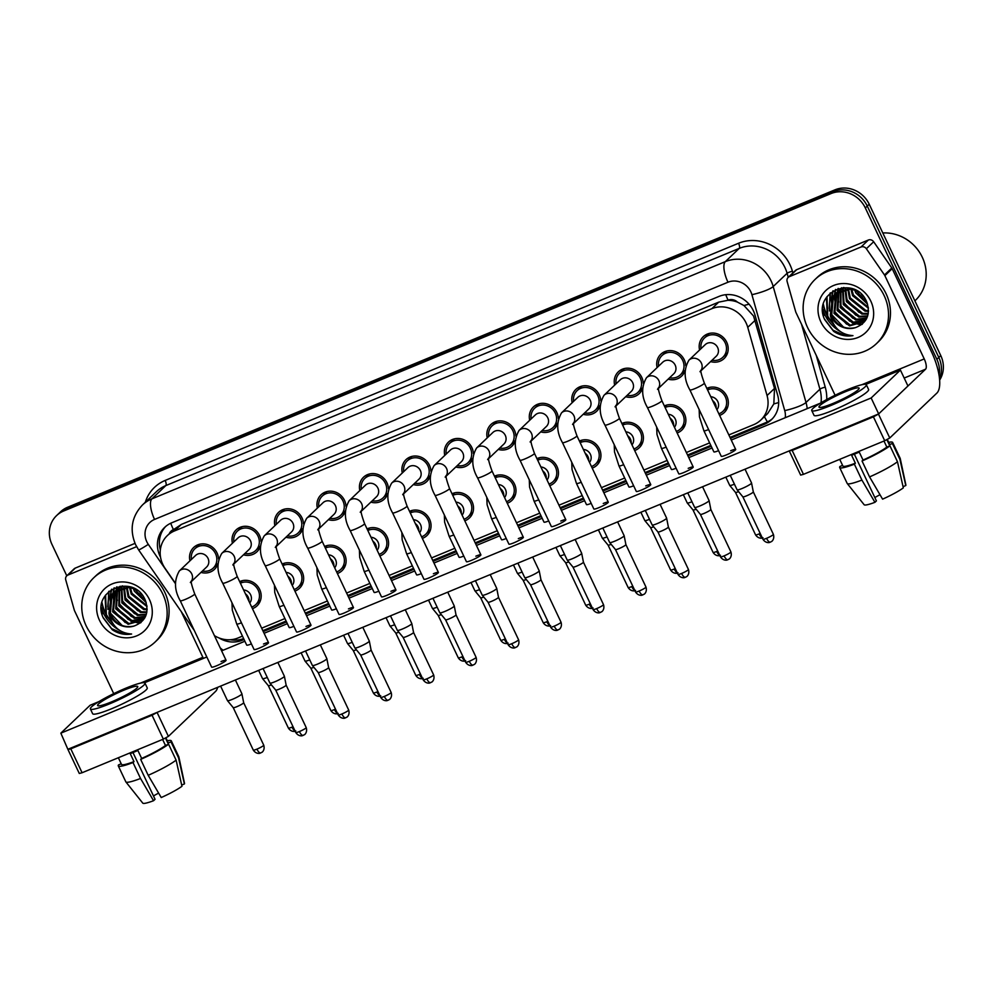 <?xml version="1.0" encoding="UTF-8"?>
<svg xmlns="http://www.w3.org/2000/svg" width="993" height="993" viewBox="0 0 993 993"><rect width="100%" height="100%" fill="white"/><g stroke="black" fill="none" stroke-linecap="round" stroke-linejoin="round"><path stroke-width="1.49" d="M239.661 581.613A15.094 13.964 46.4 0 1 259.694 589.494A15.094 13.964 46.4 0 1 257.088 605.804A15.094 13.964 46.4 0 1 252.445 608.659M282.124 564.036A15.094 13.964 46.4 0 1 302.17 571.918A15.094 13.964 46.4 0 1 299.551 588.241A15.094 13.964 46.4 0 1 294.909 591.096M324.599 546.473A15.094 13.964 46.4 0 1 344.633 554.355A15.094 13.964 46.4 0 1 342.026 570.677A15.094 13.964 46.4 0 1 337.384 573.52M367.062 528.909A15.094 13.964 46.4 0 1 387.109 536.791A15.094 13.964 46.4 0 1 384.49 553.101A15.094 13.964 46.4 0 1 379.86 555.956M409.538 511.345A15.094 13.964 46.4 0 1 429.572 519.215A15.094 13.964 46.4 0 1 426.965 535.537A15.094 13.964 46.4 0 1 422.323 538.392M452.014 493.769A15.094 13.964 46.4 0 1 472.047 501.651A15.094 13.964 46.4 0 1 469.428 517.974A15.094 13.964 46.4 0 1 464.798 520.816M494.477 476.206A15.094 13.964 46.4 0 1 514.511 484.087A15.094 13.964 46.4 0 1 511.904 500.41A15.094 13.964 46.4 0 1 507.262 503.252M536.952 458.642A15.094 13.964 46.4 0 1 556.986 466.511A15.094 13.964 46.4 0 1 554.367 482.834A15.094 13.964 46.4 0 1 549.737 485.689M579.415 441.066A15.094 13.964 46.4 0 1 599.462 448.948A15.094 13.964 46.4 0 1 596.843 465.27A15.094 13.964 46.4 0 1 592.2 468.113M621.891 423.502A15.094 13.964 46.4 0 1 641.925 431.384A15.094 13.964 46.4 0 1 639.306 447.706A15.094 13.964 46.4 0 1 634.676 450.549M664.354 405.938A15.094 13.964 46.4 0 1 684.4 413.808A15.094 13.964 46.4 0 1 681.781 430.13A15.094 13.964 46.4 0 1 677.139 432.985M706.83 388.362A15.094 13.964 46.4 0 1 726.864 396.244A15.094 13.964 46.4 0 1 724.257 412.567A15.094 13.964 46.4 0 1 719.615 415.409M189.948 560.822A15.094 13.964 46.4 0 1 193.635 547.503A15.094 13.964 46.4 0 1 217.082 553.039A15.094 13.964 46.4 0 1 218.547 558.898M217.864 563.987A15.094 13.964 46.4 0 1 214.463 569.361A15.094 13.964 46.4 0 1 200.983 572.39M232.424 543.245A15.094 13.964 46.4 0 1 236.098 529.927A15.094 13.964 46.4 0 1 259.545 535.463A15.094 13.964 46.4 0 1 261.022 541.322M260.327 546.411A15.094 13.964 46.4 0 1 256.939 551.785A15.094 13.964 46.4 0 1 243.459 554.826M274.9 525.682A15.094 13.964 46.4 0 1 278.574 512.363A15.094 13.964 46.4 0 1 302.021 517.899A15.094 13.964 46.4 0 1 303.486 523.758M302.803 528.847A15.094 13.964 46.4 0 1 299.402 534.222A15.094 13.964 46.4 0 1 285.922 537.25M317.363 508.118A15.094 13.964 46.4 0 1 321.037 494.799A15.094 13.964 46.4 0 1 344.484 500.335A15.094 13.964 46.4 0 1 345.961 506.194M345.266 511.283A15.094 13.964 46.4 0 1 341.877 516.658A15.094 13.964 46.4 0 1 328.398 519.687M359.838 490.542A15.094 13.964 46.4 0 1 363.512 477.223A15.094 13.964 46.4 0 1 386.96 482.772A15.094 13.964 46.4 0 1 388.437 488.63M387.742 493.707A15.094 13.964 46.4 0 1 384.341 499.082A15.094 13.964 46.4 0 1 370.861 502.123M402.302 472.978A15.094 13.964 46.4 0 1 405.976 459.66A15.094 13.964 46.4 0 1 429.423 465.196A15.094 13.964 46.4 0 1 430.9 471.054M430.205 476.144A15.094 13.964 46.4 0 1 426.816 481.518A15.094 13.964 46.4 0 1 413.336 484.547M444.777 455.415A15.094 13.964 46.4 0 1 448.451 442.096A15.094 13.964 46.4 0 1 471.898 447.632A15.094 13.964 46.4 0 1 473.376 453.491M472.68 458.58A15.094 13.964 46.4 0 1 469.279 463.954A15.094 13.964 46.4 0 1 455.799 466.983M487.24 437.851A15.094 13.964 46.4 0 1 490.914 424.52A15.094 13.964 46.4 0 1 514.374 430.068A15.094 13.964 46.4 0 1 515.839 435.927M515.144 441.004A15.094 13.964 46.4 0 1 511.755 446.378A15.094 13.964 46.4 0 1 498.275 449.419M529.716 420.275A15.094 13.964 46.4 0 1 533.39 406.956A15.094 13.964 46.4 0 1 556.837 412.492A15.094 13.964 46.4 0 1 558.314 418.351M557.619 423.44A15.094 13.964 46.4 0 1 554.218 428.815A15.094 13.964 46.4 0 1 540.738 431.856M572.179 402.711A15.094 13.964 46.4 0 1 575.853 389.393A15.094 13.964 46.4 0 1 599.313 394.929A15.094 13.964 46.4 0 1 600.777 400.787M600.082 405.876A15.094 13.964 46.4 0 1 596.694 411.251A15.094 13.964 46.4 0 1 583.214 414.28M614.655 385.147A15.094 13.964 46.4 0 1 618.329 371.816A15.094 13.964 46.4 0 1 641.776 377.365A15.094 13.964 46.4 0 1 643.253 383.224M642.558 388.313A15.094 13.964 46.4 0 1 639.169 393.675A15.094 13.964 46.4 0 1 625.677 396.716M657.118 367.571A15.094 13.964 46.4 0 1 660.792 354.253A15.094 13.964 46.4 0 1 684.251 359.789A15.094 13.964 46.4 0 1 685.716 365.647M685.021 370.737A15.094 13.964 46.4 0 1 681.632 376.111A15.094 13.964 46.4 0 1 668.152 379.152M699.593 350.008A15.094 13.964 46.4 0 1 703.267 336.689A15.094 13.964 46.4 0 1 726.715 342.225A15.094 13.964 46.4 0 1 724.108 358.547A15.094 13.964 46.4 0 1 710.616 361.576M728.837 434.946L753.737 424.644A26.65 24.651 -133.6 0 0 760.837 420.039L767.676 413.522L773.832 403.903L774.503 388.437L753.538 315.997L743.956 305.509L737.451 302.108A8.887 8.217 -133.6 0 0 728.092 300.171A26.65 9.52 -112.5 0 1 725.771 294.698M760.837 420.039A26.65 24.651 -133.6 0 0 767.055 395.537L747.754 327.342A26.65 24.651 -133.6 0 0 746.14 323.048A26.65 24.651 -133.6 0 0 711.844 308.674L174.483 530.945A26.65 24.651 -133.6 0 0 167.395 535.55A26.65 24.651 -133.6 0 0 165.099 568.356L175.426 583.313M728.092 300.171L727.683 300.333A26.65 24.651 46.4 0 1 737.451 302.108M727.683 300.333L718.696 302.145L181.334 524.428L173.812 529.443M214.414 635.619A26.65 24.651 -133.6 0 0 238.01 637.978L242.466 636.128M261.68 628.184L284.929 618.565M304.143 610.621L327.405 601.001M346.619 593.044L369.868 583.425M389.082 575.481L412.343 565.861M431.558 557.917L454.806 548.297M474.021 540.353L497.282 530.734M516.497 522.777L539.745 513.158M558.96 505.214L582.221 495.594M601.435 487.65L624.684 478.03M643.898 470.074L667.159 460.454M686.374 452.51L709.623 442.89M101.447 607.728A35.525 32.868 -133.6 0 0 103.545 613.252A35.525 32.868 -133.6 0 0 119.508 630.294M111.576 621.544A35.525 32.868 46.4 0 1 105.01 611.862A35.525 32.868 46.4 0 1 102.093 602.863A35.525 32.868 46.4 0 0 105.01 611.862A35.525 32.868 46.4 0 0 111.576 621.544M822.825 309.332A35.525 32.868 -133.6 0 0 824.91 314.855A35.525 32.868 -133.6 0 0 840.885 331.898M832.953 323.147A35.525 32.868 46.4 0 1 826.375 313.465A35.525 32.868 46.4 0 1 823.458 304.466A35.525 32.868 46.4 0 0 826.375 313.465A35.525 32.868 46.4 0 0 832.953 323.147M113.723 693.648L74.574 610.832A4.444 4.109 -133.6 0 1 74.301 610.112L65.749 579.912A4.444 4.109 -133.6 0 1 66.792 575.816L74.115 568.84A4.444 4.109 46.4 0 1 75.294 568.083L67.971 575.059A4.444 4.109 -133.6 0 0 66.792 575.816L51.959 544.4A26.65 24.651 46.4 0 1 56.576 515.603L58.525 513.741A26.65 24.651 46.4 0 1 65.612 509.136L832.978 191.711A26.65 24.651 46.4 0 1 867.274 206.097L938.807 357.418A26.65 24.651 46.4 0 1 939.502 378.532A26.65 24.651 46.4 0 0 938.807 357.418L867.274 206.097A26.65 24.651 46.4 0 0 832.978 191.711L65.612 509.136A26.65 24.651 46.4 0 0 58.525 513.741L60.474 511.879A26.65 24.651 46.4 0 1 67.561 507.274L834.927 189.862A26.65 24.651 46.4 0 1 869.223 204.235L940.756 355.556A26.65 24.651 46.4 0 1 939.639 380.108M730.438 438.31L764.349 424.284A26.65 24.651 -133.6 0 0 771.449 419.679A26.65 24.651 -133.6 0 0 777.668 395.177L754.99 315.054A26.65 24.651 -133.6 0 0 753.377 310.759A26.65 24.651 -133.6 0 0 719.081 296.386L171.739 522.79A26.65 24.651 -133.6 0 0 164.652 527.395A26.65 24.651 -133.6 0 0 160.518 557.172M103.049 613.724A35.525 32.868 46.4 0 1 101.485 609.839A35.525 32.868 46.4 0 0 103.049 613.724M824.426 315.327A35.525 32.868 46.4 0 1 822.849 311.442A35.525 32.868 46.4 0 0 824.426 315.327M56.576 515.603A26.65 24.651 46.4 0 1 63.664 510.998L831.029 193.573A26.65 24.651 46.4 0 1 865.325 207.959L936.846 359.28A26.65 24.651 46.4 0 1 939.068 375.304M219.006 637.94A26.65 24.651 -133.6 0 0 242.416 640.187L244.055 639.504M263.269 631.56L286.53 621.941M305.745 613.984L328.993 604.365M348.208 596.421L371.469 586.801M390.683 578.857L413.932 569.237M433.147 561.293L456.408 551.674M475.622 543.717L498.871 534.097M518.085 526.153L541.346 516.534M560.561 508.59L583.81 498.97M603.024 491.014L626.285 481.394M645.5 473.45L668.748 463.83M687.963 455.886L711.224 446.267M160.332 549.886A26.65 24.651 46.4 0 1 165.657 526.489M243.633 638.611A26.65 24.651 46.4 0 1 230.488 639.74M772.393 418.723A26.65 24.651 46.4 0 1 766.311 422.422L730.016 437.429M710.802 445.385L687.553 455.005M668.339 462.949L645.078 472.569M625.863 480.513L602.614 490.132M583.4 498.089L560.139 507.708M540.924 515.652L517.676 525.272M498.461 533.216L475.2 542.836M455.986 550.792L432.737 560.412M413.522 568.356L390.261 577.976M371.047 585.92L347.798 595.539M328.584 603.496L305.323 613.115M286.108 621.059L262.86 630.679M712.068 360.211A13.319 12.326 -133.6 0 0 722.879 357.257A13.319 12.326 -133.6 0 0 725.188 342.858A13.319 12.326 -133.6 0 0 704.496 337.968A13.319 12.326 -133.6 0 0 701.033 348.63M701.021 370.737L716.276 356.189A7.994 7.398 -133.6 0 0 717.654 347.55A7.994 7.398 -133.6 0 0 705.241 344.621L688.943 360.149A7.994 7.398 -133.6 0 1 701.033 370.439M745.035 469.192L751.552 482.97A7.994 1.018 154.7 0 1 751.552 483.008A7.994 1.018 154.7 0 1 751.217 483.541A7.994 1.018 154.7 0 1 742.119 488.482A7.994 1.018 154.7 0 1 737.116 489.834A7.994 1.018 154.7 0 1 737.091 489.81L730.24 475.312M766.559 538.318A5.772 0.732 154.7 0 0 773.373 534.333L753.315 491.895A5.772 0.732 154.7 0 1 753.315 491.907A5.772 0.732 154.7 0 1 753.066 492.292A5.772 0.732 154.7 0 1 746.5 495.867A5.772 0.732 154.7 0 1 742.876 496.848A5.772 0.732 154.7 0 1 742.863 496.823L762.934 539.273C765.913 543.804 770.196 542.414 769.463 542.426L770.357 542.141A5.772 2.06 -112.5 0 1 766.559 538.318A5.772 0.732 154.7 0 1 762.934 539.273M718.858 413.82A13.319 12.326 -133.6 0 0 723.028 411.276A13.319 12.326 -133.6 0 0 725.337 396.877A13.319 12.326 -133.6 0 0 707.575 389.964M716.909 409.699A7.994 7.398 -133.6 0 0 710.777 396.728M734.435 484.187A7.994 1.018 154.7 0 1 729.731 485.416A7.994 1.018 154.7 0 1 729.718 485.378L725.821 477.136M738.606 491.647A5.772 0.732 154.7 0 1 735.503 492.416A5.772 0.732 154.7 0 1 735.49 492.391L729.731 485.416M669.592 377.774A13.319 12.326 -133.6 0 0 680.404 374.833A13.319 12.326 -133.6 0 0 682.712 360.422A13.319 12.326 -133.6 0 0 662.021 355.544A13.319 12.326 -133.6 0 0 658.558 366.206M658.545 388.3L673.8 373.765A7.994 7.398 -133.6 0 0 675.19 365.126A7.994 7.398 -133.6 0 0 662.765 362.184L646.48 377.725A7.994 7.398 -133.6 0 1 658.57 388.002M702.56 486.756L709.076 500.546A7.994 1.018 154.7 0 1 709.089 500.571A7.994 1.018 154.7 0 1 708.754 501.105A7.994 1.018 154.7 0 1 699.655 506.058A7.994 1.018 154.7 0 1 694.641 507.398A7.994 1.018 154.7 0 1 694.628 507.373L687.764 492.876M724.096 555.881A5.772 0.732 154.7 0 0 730.898 551.909L710.839 509.471A5.772 0.732 154.7 0 1 710.839 509.483A5.772 0.732 154.7 0 1 710.603 509.856A5.772 0.732 154.7 0 1 704.025 513.431A5.772 0.732 154.7 0 1 700.413 514.411A5.772 0.732 154.7 0 1 700.4 514.386L720.459 556.837C723.438 561.368 727.732 559.978 727 559.99L727.881 559.704A5.772 2.06 -112.5 0 1 724.096 555.881A5.772 0.732 154.7 0 1 720.459 556.837M627.117 395.338A13.319 12.326 -133.6 0 0 637.94 392.396A13.319 12.326 -133.6 0 0 640.249 377.998A13.319 12.326 -133.6 0 0 619.558 373.107A13.319 12.326 -133.6 0 0 616.094 383.77M616.082 405.876L631.337 391.329A7.994 7.398 -133.6 0 0 632.715 382.69A7.994 7.398 -133.6 0 0 620.302 379.76L604.005 395.288A7.994 7.398 -133.6 0 1 616.094 405.578M660.084 504.32L666.613 518.11A7.994 1.018 154.7 0 1 666.613 518.147A7.994 1.018 154.7 0 1 666.278 518.669A7.994 1.018 154.7 0 1 657.18 523.621A7.994 1.018 154.7 0 1 652.165 524.974A7.994 1.018 154.7 0 1 652.153 524.937L645.301 510.439M681.62 573.445A5.772 0.732 154.7 0 0 688.434 569.473L668.363 527.035A5.772 0.732 154.7 0 1 668.376 527.047A5.772 0.732 154.7 0 1 668.128 527.432A5.772 0.732 154.7 0 1 661.561 531.007A5.772 0.732 154.7 0 1 657.937 531.975A5.772 0.732 154.7 0 1 657.925 531.963L677.996 574.401C680.975 578.931 685.257 577.541 684.525 577.566L685.418 577.281A5.772 2.06 -112.5 0 1 681.62 573.445A5.772 0.732 154.7 0 1 677.996 574.401M584.654 412.914A13.319 12.326 -133.6 0 0 595.465 409.96A13.319 12.326 -133.6 0 0 597.774 395.562A13.319 12.326 -133.6 0 0 577.082 390.671A13.319 12.326 -133.6 0 0 573.619 401.333M573.606 423.44L588.861 408.893A7.994 7.398 -133.6 0 0 590.252 400.253A7.994 7.398 -133.6 0 0 577.827 397.324L561.541 412.852A7.994 7.398 -133.6 0 1 573.619 423.142M617.621 521.896L624.138 535.674A7.994 1.018 154.7 0 1 624.15 535.711A7.994 1.018 154.7 0 1 623.815 536.245A7.994 1.018 154.7 0 1 614.717 541.185A7.994 1.018 154.7 0 1 609.702 542.538A7.994 1.018 154.7 0 1 609.69 542.513L602.825 528.015M643.191 594.683A5.772 2.06 -112.5 0 1 642.943 594.844A5.772 2.06 -112.5 0 1 639.157 591.021A5.772 0.732 154.7 0 0 645.959 587.037L625.9 544.598A5.772 0.732 154.7 0 1 625.9 544.611A5.772 0.732 154.7 0 1 625.652 544.996A5.772 0.732 154.7 0 1 619.086 548.57A5.772 0.732 154.7 0 1 615.474 549.551A5.772 0.732 154.7 0 1 615.461 549.526M542.178 430.478A13.319 12.326 -133.6 0 0 553.002 427.536A13.319 12.326 -133.6 0 0 555.31 413.125A13.319 12.326 -133.6 0 0 534.619 408.247A13.319 12.326 -133.6 0 0 531.156 418.909M531.143 441.004L546.398 426.469A7.994 7.398 -133.6 0 0 547.776 417.817A7.994 7.398 -133.6 0 0 535.364 414.888L519.066 430.428A7.994 7.398 -133.6 0 1 531.156 440.706M575.146 539.46L581.662 553.25A7.994 1.018 154.7 0 1 581.675 553.275A7.994 1.018 154.7 0 1 581.339 553.809A7.994 1.018 154.7 0 1 572.241 558.749A7.994 1.018 154.7 0 1 567.226 560.102A7.994 1.018 154.7 0 1 567.214 560.077L560.362 545.579M600.715 612.247A5.772 2.06 -112.5 0 1 600.48 612.408A5.772 2.06 -112.5 0 1 596.681 608.585A5.772 0.732 154.7 0 0 603.496 604.613L583.425 562.175A5.772 0.732 154.7 0 1 583.437 562.187A5.772 0.732 154.7 0 1 583.189 562.559A5.772 0.732 154.7 0 1 576.623 566.134A5.772 0.732 154.7 0 1 572.998 567.115A5.772 0.732 154.7 0 1 572.986 567.09M676.382 431.384A13.319 12.326 -133.6 0 0 680.553 428.852A13.319 12.326 -133.6 0 0 682.861 414.453A13.319 12.326 -133.6 0 0 665.111 407.527M674.433 427.263A7.994 7.398 -133.6 0 0 668.301 414.292M691.96 501.75A7.994 1.018 154.7 0 1 687.268 502.979A7.994 1.018 154.7 0 1 687.243 502.954L683.345 494.7M696.13 509.223A5.772 0.732 154.7 0 1 693.027 509.98A5.772 0.732 154.7 0 1 693.015 509.968M633.919 448.96A13.319 12.326 -133.6 0 0 638.089 446.416A13.319 12.326 -133.6 0 0 640.398 432.017A13.319 12.326 -133.6 0 0 622.636 425.091M631.97 444.827A7.994 7.398 -133.6 0 0 625.838 431.856M649.496 519.327A7.994 1.018 154.7 0 1 644.792 520.543A7.994 1.018 154.7 0 1 644.78 520.518L640.882 512.276M653.667 526.786A5.772 0.732 154.7 0 1 650.564 527.556A5.772 0.732 154.7 0 1 650.552 527.531L644.792 520.543M591.443 466.524A13.319 12.326 -133.6 0 0 595.614 463.979A13.319 12.326 -133.6 0 0 597.923 449.581A13.319 12.326 -133.6 0 0 580.173 442.667M589.494 462.403A7.994 7.398 -133.6 0 0 583.363 449.432M607.021 536.89A7.994 1.018 154.7 0 1 602.329 538.119A7.994 1.018 154.7 0 1 602.304 538.082L598.407 529.84M611.191 544.35A5.772 0.732 154.7 0 1 608.088 545.12A5.772 0.732 154.7 0 1 608.076 545.095L602.329 538.119M789.348 276.662A4.444 4.109 -133.6 0 0 788.157 277.432L795.48 270.456A4.444 4.109 46.4 0 1 796.659 269.686L789.348 276.662L861.018 247.009L868.341 240.033A4.444 4.109 46.4 0 1 873.666 241.758L891.801 267.998A4.444 4.109 46.4 0 1 892.186 268.669L931.546 351.944A35.525 12.698 -112.5 0 1 936.858 393.104L889.765 437.987L884.713 440.731L873.418 416.837L878.47 414.093L925.563 369.21A8.887 3.178 67.5 0 0 924.235 358.92L884.875 275.644A4.444 4.109 -133.6 0 0 884.49 274.974L866.355 248.734A4.444 4.109 -133.6 0 0 861.018 247.009M796.659 269.686L868.341 240.033M789.745 450.698L792.166 450.45L803.461 474.344L884.713 440.731M803.461 474.344L800.656 475.088L789.373 451.194M792.166 450.45L873.418 416.837M788.157 277.432A4.444 4.109 -133.6 0 0 787.126 281.516L795.678 311.715A4.444 4.109 -133.6 0 0 795.939 312.435L835.088 395.251M67.971 575.059L136.612 546.659M75.294 568.083L135.011 543.37M217.69 687.317A35.525 12.698 -112.5 0 1 215.481 691.5L168.4 736.384L163.349 739.127L152.053 715.233L157.304 712.304M98.99 701.579L90.115 705.253L60.846 733.157L67.996 749.591L70.788 748.846L82.084 772.74L163.349 739.127M82.084 772.74L79.291 773.473L67.996 749.591M70.788 748.846L152.053 715.233M203.354 658.421A8.887 3.178 67.5 0 0 202.857 657.316L181.235 611.576M807.495 327.33A44.412 41.085 46.4 0 1 815.179 279.331A44.412 41.085 46.4 0 1 884.155 295.629A44.412 41.085 46.4 0 1 876.459 343.628A44.412 41.085 46.4 0 1 807.495 327.33M815.179 279.331L817.127 277.469A44.412 41.085 46.4 0 1 886.104 293.767A44.412 41.085 46.4 0 1 878.408 341.766L876.459 343.628M882.802 232.958A39.968 36.977 46.4 0 1 922.274 257.212A39.968 36.977 46.4 0 1 915.36 300.407L914.901 300.854M837.037 292.376L834.765 312.671L850.281 325.17L864.605 321.298M836.602 292.699L835.796 293.742L833.996 313.403L849.511 325.903L864.22 321.67L866.231 319.361M838.899 291.222L837.869 309.717L853.384 322.216L866.008 319.659M838.415 291.495L837.087 310.449L852.602 322.948L865.673 320.094M840.947 290.254L840.959 306.763L856.475 319.262L866.926 317.946M840.413 290.477L840.19 307.495L855.705 319.994L866.715 318.405M843.194 289.522L844.062 303.808L859.578 316.308L867.696 315.873M842.61 289.683L843.28 304.541L858.808 317.04L867.522 316.419M845.701 289.037L847.153 300.854L862.681 313.354L868.254 313.465M845.043 289.124L846.384 301.587L861.899 314.086L868.143 314.098M848.506 288.889L850.256 297.9L865.772 310.399L868.515 310.66M847.774 288.889L849.487 298.632L865.002 311.132L868.478 311.405M851.758 289.211L853.359 294.946L868.292 307.333M850.889 289.075L852.577 295.678L868.403 308.227M855.867 290.428A39.968 36.977 46.4 0 1 855.829 290.366L867.174 303.002M854.688 289.956L855.681 292.736L867.597 304.243M861.39 294.238L863.798 296.932M850.579 288.218L835.746 293.345L832.705 296.684L830.309 314.855A20.083 18.582 46.4 0 0 830.93 316.32A20.083 18.582 46.4 0 0 855.519 327.616C867.063 323.048 870.787 314.446 866.69 301.81C855.047 273.534 811.418 292.587 824.736 319.696L833.661 331.377C839.743 335.361 846.185 336.776 852.975 335.622C841.493 334.84 834.021 328.472 830.57 316.519L830.309 314.855M835.361 293.717L833.475 295.951L831.662 315.625C837.198 325.853 845.155 329.85 855.519 327.616M856.909 290.825L850.554 289.025L834.964 294.077M838.464 290.763L837.384 291.954M842.821 289.124L843.504 287.536L836.95 292.29M841.555 287.809L840.475 289M840.14 289.422L839.197 290.75M841.667 287.722L840.053 289.335M839.706 289.745L838.725 291.036M842.002 288.268L841.195 289.745M841.518 288.541L840.674 289.968M843.951 287.511L843.392 288.938M870.811 301.14A28.958 26.799 46.4 0 1 858.089 337.446A28.958 26.799 46.4 0 1 820.826 321.819A28.958 26.799 46.4 0 1 833.549 285.512A28.958 26.799 46.4 0 1 870.811 301.14M846.483 299.092L858.995 312.336M843.38 302.046L855.904 315.29M838.328 288.454L837.893 291.297M837.856 291.83L837.819 292.488M837.794 293.345L838.427 299.514M840.277 304.988L852.801 318.244M835.721 289.422L834.803 294.251M834.79 294.325L834.716 295.442M834.691 296.299L835.336 302.468M837.186 307.942L849.71 321.198M854.725 323.197L860.186 324.09M860.869 324.128L862.383 324.115M833.152 290.788L831.613 298.397M831.588 299.241L832.233 305.422M834.083 310.896L846.607 324.152M830.421 292.798L829.13 308.376M830.992 313.85L843.504 327.107M826.983 296.622L827.752 316.506L834.939 326.287M824.488 319.063L832.978 330.197L845.043 335.609L852.975 335.622M837.993 288.553L837.509 291.681M837.471 292.079L837.409 293.245M837.397 294.276L838.651 302.12M835.398 289.571L834.405 294.636M834.393 294.772L834.319 296.187M834.306 297.23L835.547 305.074M852.292 322.899L859.317 324.438M860.174 324.488L861.924 324.488M832.829 290.986L831.215 299.141M831.203 300.184L832.444 308.029M830.049 293.134L829.354 310.983M826.424 297.441L827.368 316.879L836.652 328.335M86.118 625.727A44.412 41.085 46.4 0 1 93.801 577.727A44.412 41.085 46.4 0 1 162.778 594.025A44.412 41.085 46.4 0 1 155.094 642.024A44.412 41.085 46.4 0 1 86.118 625.727M93.801 577.727L95.762 575.866A44.412 41.085 46.4 0 1 164.726 592.163A44.412 41.085 46.4 0 1 157.043 640.162L155.094 642.024M115.672 590.773L113.388 611.055L128.916 623.554L143.24 619.694M115.238 591.096L114.431 592.126L112.619 611.8L128.134 624.299L142.855 620.066L144.866 617.758M117.534 589.619L116.491 608.113L132.007 620.613L144.643 618.056M117.05 589.879L115.722 608.846L131.237 621.345L144.308 618.49M119.57 588.65L119.594 605.159L135.11 617.658L145.561 616.33M119.048 588.874L118.812 605.891L134.34 618.391L145.35 616.802M121.829 587.918L122.685 602.205L138.213 614.704L146.331 614.27M121.245 588.079L121.916 602.937L137.431 615.437L146.157 614.816M124.324 587.434L125.788 599.251L141.304 611.75L146.89 611.862M123.678 587.521L125.019 599.983L140.534 612.482L146.765 612.495M127.141 587.285L128.891 596.296L144.407 608.796L147.138 609.057M126.396 587.285L128.109 597.029L143.625 609.528L147.113 609.801M130.393 587.608L131.982 593.342L146.927 605.73M129.524 587.471L131.213 594.075L147.038 606.624M134.502 588.824A39.968 36.977 46.4 0 1 134.452 588.762L145.81 601.398M133.323 588.352L134.303 591.12L146.219 602.639M140.025 592.635L142.421 595.316M129.214 586.615L114.369 591.741L111.328 595.08L108.932 613.252A20.083 18.582 46.4 0 0 109.553 614.717A20.083 18.582 46.4 0 0 134.154 626.012C145.698 621.444 149.422 612.842 145.313 600.206C133.67 571.931 90.04 590.984 103.359 618.093L112.283 629.761C118.366 633.757 124.808 635.172 131.61 634.018C120.116 633.236 112.656 626.868 109.205 614.915L108.932 613.252M113.996 592.113L112.11 594.348L110.297 614.009C115.833 624.249 123.777 628.246 134.154 626.012M135.532 589.221L129.177 587.422L113.599 592.473M117.087 589.159L116.007 590.351M121.444 587.508L122.139 585.932L115.585 590.686M120.19 586.205L119.11 587.397M118.763 587.819L117.819 589.147M119.793 586.565L118.676 587.732M118.328 588.141L117.348 589.432M120.625 586.664L119.818 588.129M120.141 586.925L119.297 588.365M122.573 585.907L122.015 587.335M149.447 599.536A28.958 26.799 46.4 0 1 136.724 635.843A28.958 26.799 46.4 0 1 99.449 620.215A28.958 26.799 46.4 0 1 112.172 583.909A28.958 26.799 46.4 0 1 149.447 599.536M125.106 597.476L137.63 610.732M122.015 600.43L134.527 613.686M116.951 586.851L116.529 589.693M116.479 590.227L116.442 590.885M116.417 591.729L117.062 597.91M118.912 603.384L131.436 616.641M114.356 587.819L113.425 592.647M113.425 592.722L113.351 593.839M113.314 594.683L113.959 600.864M115.809 606.338L128.333 619.595M133.347 621.593L138.809 622.487M139.504 622.512L141.006 622.512M111.775 589.184L110.248 596.793M110.223 597.637L110.868 603.818M112.718 609.292L125.23 622.549M109.044 591.195L107.765 606.76M109.615 612.247L122.139 625.503M105.606 595.018L106.388 614.903L113.562 624.684M103.111 617.46L111.601 628.594L123.678 634.006L131.61 634.018M116.615 586.95L116.131 590.078M116.107 590.475L116.044 591.629M116.032 592.672L117.273 600.517M114.034 587.955L113.041 593.032M113.028 593.169L112.941 594.584M112.929 595.626L114.17 603.471M130.927 621.295L137.94 622.834M138.809 622.872L140.559 622.884M111.452 589.383L109.851 597.538M109.838 598.58L111.079 606.425M108.671 591.53L107.976 609.379M105.059 595.837L105.99 615.275L115.275 626.732M190.346 582.543L191.45 580.893C190.681 581.352 191.761 585.696 194.702 593.913A7.994 1.018 154.7 0 1 185.281 599.424A7.994 1.018 154.7 0 1 184.847 599.598A7.994 1.018 154.7 0 1 180.242 600.753L211.608 667.085A7.994 1.018 -25.3 0 0 216.635 665.769A7.994 1.018 -25.3 0 0 226.056 660.258A7.994 1.018 -25.3 0 0 221.029 661.574M232.809 564.967L233.914 563.316C233.144 563.788 234.236 568.133 237.166 576.35A7.994 1.018 154.7 0 1 227.745 581.861A7.994 1.018 154.7 0 1 227.323 582.035A7.994 1.018 154.7 0 1 222.717 583.176L254.071 649.521A7.994 1.018 -25.3 0 0 259.111 648.193A7.994 1.018 -25.3 0 0 268.532 642.694A7.994 1.018 -25.3 0 0 263.505 644.01M275.284 547.404L276.389 545.753C275.62 546.212 276.699 550.556 279.641 558.786A7.994 1.018 154.7 0 1 270.22 564.285A7.994 1.018 154.7 0 1 269.786 564.458A7.994 1.018 154.7 0 1 265.193 565.613L296.547 631.958A7.994 1.018 -25.3 0 0 301.574 630.629A7.994 1.018 -25.3 0 0 310.995 625.118A7.994 1.018 -25.3 0 0 305.968 626.446M317.748 529.84L318.852 528.189C318.083 528.648 319.175 532.993 322.117 541.21A7.994 1.018 154.7 0 1 312.683 546.721A7.994 1.018 154.7 0 1 312.261 546.895A7.994 1.018 154.7 0 1 307.656 548.049L339.01 614.382A7.994 1.018 -25.3 0 0 344.05 613.066A7.994 1.018 -25.3 0 0 353.471 607.555A7.994 1.018 -25.3 0 0 348.444 608.883M360.223 512.264L361.328 510.625C360.558 511.085 361.638 515.429 364.58 523.646A7.994 1.018 154.7 0 1 355.159 529.157A7.994 1.018 154.7 0 1 354.724 529.331A7.994 1.018 154.7 0 1 350.132 530.473L381.486 596.818A7.994 1.018 -25.3 0 0 386.513 595.49A7.994 1.018 -25.3 0 0 395.946 589.991A7.994 1.018 -25.3 0 0 390.907 591.307M402.686 494.7L403.791 493.049C403.021 493.521 404.114 497.853 407.056 506.082A7.994 1.018 154.7 0 1 397.622 511.581A7.994 1.018 154.7 0 1 397.2 511.767A7.994 1.018 154.7 0 1 392.595 512.909L423.961 579.254A7.994 1.018 -25.3 0 0 428.988 577.926A7.994 1.018 -25.3 0 0 438.409 572.415A7.994 1.018 -25.3 0 0 433.382 573.743M445.162 477.136L446.267 475.486C445.497 475.945 446.577 480.289 449.519 488.506A7.994 1.018 154.7 0 1 440.098 494.017A7.994 1.018 154.7 0 1 439.663 494.191A7.994 1.018 154.7 0 1 435.071 495.346L466.425 561.678A7.994 1.018 -25.3 0 0 471.452 560.362A7.994 1.018 -25.3 0 0 480.885 554.851A7.994 1.018 -25.3 0 0 475.846 556.179M530.101 441.997L531.205 440.346C530.436 440.818 531.516 445.149 534.457 453.379A7.994 1.018 154.7 0 1 525.036 458.878A7.994 1.018 154.7 0 1 524.602 459.064A7.994 1.018 154.7 0 1 520.009 460.206L551.363 526.551A7.994 1.018 -25.3 0 0 556.39 525.223A7.994 1.018 -25.3 0 0 565.824 519.711A7.994 1.018 -25.3 0 0 560.784 521.04M572.564 424.433L573.669 422.782C572.899 423.241 573.991 427.586 576.933 435.803A7.994 1.018 154.7 0 1 567.512 441.314A7.994 1.018 154.7 0 1 567.077 441.488A7.994 1.018 154.7 0 1 562.472 442.642L593.839 508.987A7.994 1.018 -25.3 0 0 598.866 507.659A7.994 1.018 -25.3 0 0 608.287 502.148A7.994 1.018 -25.3 0 0 603.26 503.476M615.039 406.857L616.144 405.218C615.375 405.678 616.454 410.022 619.396 418.239A7.994 1.018 154.7 0 1 609.975 423.75A7.994 1.018 154.7 0 1 609.553 423.924A7.994 1.018 154.7 0 1 604.948 425.066L636.302 491.411A7.994 1.018 -25.3 0 0 641.341 490.095A7.994 1.018 -25.3 0 0 650.763 484.584A7.994 1.018 -25.3 0 0 645.723 485.9M657.503 389.293L658.607 387.642C657.838 388.114 658.93 392.446 661.872 400.675A7.994 1.018 154.7 0 1 652.451 406.187A7.994 1.018 154.7 0 1 652.016 406.36A7.994 1.018 154.7 0 1 647.411 407.502L678.778 473.847A7.994 1.018 -25.3 0 0 683.805 472.519A7.994 1.018 -25.3 0 0 693.226 467.008A7.994 1.018 -25.3 0 0 688.199 468.336M487.625 459.56L488.73 457.922C487.96 458.381 489.053 462.726 491.994 470.943A7.994 1.018 154.7 0 1 482.561 476.454A7.994 1.018 154.7 0 1 482.139 476.628A7.994 1.018 154.7 0 1 477.534 477.77L508.9 544.114A7.994 1.018 -25.3 0 0 513.927 542.799A7.994 1.018 -25.3 0 0 523.348 537.287A7.994 1.018 -25.3 0 0 518.321 538.603M699.978 371.73L701.083 370.079C700.313 370.538 701.393 374.882 704.335 383.099A7.994 1.018 154.7 0 1 694.914 388.611A7.994 1.018 154.7 0 1 694.492 388.784A7.994 1.018 154.7 0 1 689.887 389.939L721.241 456.284A7.994 1.018 -25.3 0 0 726.28 454.955A7.994 1.018 -25.3 0 0 735.701 449.444A7.994 1.018 -25.3 0 0 730.662 450.772M283.911 605.234A7.994 1.018 154.7 0 1 283.799 605.271A7.994 1.018 154.7 0 1 279.194 606.425L289.174 627.526A7.994 1.018 -25.3 0 0 293.891 626.335M368.85 570.094A7.994 1.018 154.7 0 1 368.738 570.143A7.994 1.018 154.7 0 1 364.133 571.285L374.113 592.399A7.994 1.018 -25.3 0 0 378.829 591.195M496.264 517.39A7.994 1.018 154.7 0 1 496.14 517.44A7.994 1.018 154.7 0 1 491.535 518.582L501.515 539.696A7.994 1.018 -25.3 0 0 506.244 538.491M581.203 482.25A7.994 1.018 154.7 0 1 581.079 482.3A7.994 1.018 154.7 0 1 576.474 483.454L586.453 504.556A7.994 1.018 -25.3 0 0 591.183 503.364M666.142 447.123A7.994 1.018 154.7 0 1 666.018 447.173A7.994 1.018 154.7 0 1 661.425 448.315L671.392 469.416A7.994 1.018 -25.3 0 0 676.121 468.224M708.605 429.547A7.994 1.018 154.7 0 1 708.493 429.597A7.994 1.018 154.7 0 1 703.888 430.751L713.868 451.852A7.994 1.018 -25.3 0 0 718.584 450.661M60.846 733.157L871.146 397.982L900.415 370.079L865.846 384.365M820.355 403.183L731.258 440.048M712.043 447.992L688.782 457.612M669.567 465.568L646.319 475.188M627.104 483.132L603.843 492.751M584.629 500.695L561.38 510.315M542.166 518.259L518.905 527.891M499.69 535.835L476.441 545.455M457.227 553.399L433.966 563.019M414.751 570.963L391.503 580.582M372.288 588.539L349.027 598.158M329.813 606.102L306.564 615.722M287.349 623.666L264.088 633.286M244.874 641.242L221.625 650.862M206.829 656.981L144.482 682.762M623.666 464.687A7.994 1.018 154.7 0 1 623.554 464.736A7.994 1.018 154.7 0 1 618.949 465.878L628.929 486.992A7.994 1.018 -25.3 0 0 633.646 485.788M538.727 499.827A7.994 1.018 154.7 0 1 538.616 499.876A7.994 1.018 154.7 0 1 534.011 501.018L543.99 522.119A7.994 1.018 -25.3 0 0 548.707 520.928M453.789 534.954A7.994 1.018 154.7 0 1 453.677 535.004A7.994 1.018 154.7 0 1 449.072 536.158L459.051 557.259A7.994 1.018 -25.3 0 0 463.768 556.068M411.325 552.53A7.994 1.018 154.7 0 1 411.201 552.567A7.994 1.018 154.7 0 1 406.596 553.722L416.576 574.823A7.994 1.018 -25.3 0 0 421.293 573.631M326.387 587.657A7.994 1.018 154.7 0 1 326.263 587.707A7.994 1.018 154.7 0 1 321.658 588.861L331.637 609.963A7.994 1.018 -25.3 0 0 336.354 608.771M241.448 622.797A7.994 1.018 154.7 0 1 241.324 622.847A7.994 1.018 154.7 0 1 236.719 623.989L246.698 645.102A7.994 1.018 -25.3 0 0 251.415 643.898M68.368 749.082L878.668 413.907L907.95 386.004L900.415 370.079M871.146 397.982L878.668 413.907M832.953 403.456A22.206 2.842 -25.3 0 0 859.131 388.151A22.206 2.842 -25.3 0 0 845.155 391.825A22.206 2.842 -25.3 0 0 818.977 407.13A22.206 2.842 -25.3 0 0 832.953 403.456M839.73 459.337L842.871 465.99A25.756 3.289 -25.3 0 0 855.358 463.21L851.597 455.241A25.756 3.289 -25.3 0 0 855.321 453.764A25.756 3.289 -25.3 0 0 859.255 452.076L863.029 460.044A25.756 3.289 -25.3 0 0 886.836 447.086L889.951 445.807L897.473 461.733L903.32 487.873A23.087 2.954 -25.3 0 1 882.591 499.156L869.57 476.913L862.036 460.988L863.029 460.044M811.753 410.543L814.012 415.322A30.2 3.86 -25.3 0 0 833.015 410.32A30.2 3.86 -25.3 0 0 868.614 389.517L866.355 384.738A30.2 3.86 -25.3 0 0 847.352 389.728A30.2 3.86 -25.3 0 0 811.753 410.543A30.2 3.86 -25.3 0 0 830.756 405.541A30.2 3.86 -25.3 0 0 866.355 384.738M903.059 486.669L905.765 485.552L899.919 459.399L892.384 443.474L889.281 444.765A25.756 3.289 -25.3 0 0 889.455 443.97L887.345 439.514M892.384 443.474A29.306 3.749 -25.3 0 0 892.657 442.456A29.306 3.749 -25.3 0 0 888.685 442.357M847.252 483.529A29.306 3.749 -25.3 0 0 861.899 480.078L874.932 502.321A23.087 2.954 -25.3 0 1 864.158 504.754L847.252 483.529A29.306 3.749 -25.3 0 1 847.19 483.442L839.668 467.504A29.306 3.749 -25.3 0 1 839.941 466.487L842.585 465.394M839.668 467.504A29.306 3.749 -25.3 0 0 854.377 464.153L861.899 480.078M855.358 463.21L854.377 464.153M899.919 459.399A29.306 3.749 -25.3 0 0 900.229 458.493A29.306 3.749 -25.3 0 0 900.192 458.381L892.657 442.456M905.765 485.552A23.087 2.954 -25.3 0 0 905.889 485.018L900.229 458.493M879.997 494.725A17.762 2.271 -25.3 0 0 874.845 497.555M874.932 502.321L876.422 500.894L854.34 454.161M883.981 441.041L886.836 447.086M889.281 444.765L886.898 439.738M862.036 460.988A29.306 3.749 -25.3 0 0 889.951 445.807M869.57 476.913A29.306 3.749 -25.3 0 0 897.473 461.733M111.588 701.852A22.206 2.842 -25.3 0 0 137.766 686.548A22.206 2.842 -25.3 0 0 123.79 690.222A22.206 2.842 -25.3 0 0 97.612 705.526A22.206 2.842 -25.3 0 0 111.588 701.852M118.366 757.733L121.506 764.387A25.756 3.289 -25.3 0 0 133.993 761.606L130.22 753.637A25.756 3.289 -25.3 0 0 133.956 752.16A25.756 3.289 -25.3 0 0 137.89 750.472L141.651 758.441A25.756 3.289 -25.3 0 0 165.471 745.482L168.574 744.191L176.109 760.129L181.955 786.27A23.087 2.954 -25.3 0 1 161.226 797.54L148.193 775.31L140.671 759.372L141.651 758.441M90.388 708.94L92.647 713.719A30.2 3.86 -25.3 0 0 111.65 708.717A30.2 3.86 -25.3 0 0 147.249 687.913L144.99 683.134A30.2 3.86 -25.3 0 0 125.974 688.124A30.2 3.86 -25.3 0 0 90.388 708.94A30.2 3.86 -25.3 0 0 109.391 703.938A30.2 3.86 -25.3 0 0 144.99 683.134M181.682 785.066L184.388 783.949L178.541 757.796L171.019 741.87L167.904 743.161A25.756 3.289 -25.3 0 0 168.078 742.367L165.968 737.911M171.019 741.87A29.306 3.749 -25.3 0 0 171.292 740.852A29.306 3.749 -25.3 0 0 167.308 740.753M125.875 781.925A29.306 3.749 -25.3 0 0 140.534 778.475L153.555 800.718A23.087 2.954 -25.3 0 1 142.781 803.138L125.875 781.925A29.306 3.749 -25.3 0 1 125.826 781.826L118.291 765.901A29.306 3.749 -25.3 0 1 118.564 764.883L121.22 763.791M118.291 765.901A29.306 3.749 -25.3 0 0 133 762.55L140.534 778.475M133.993 761.606L133 762.55M178.541 757.796A29.306 3.749 -25.3 0 0 178.852 756.889A29.306 3.749 -25.3 0 0 178.814 756.778L171.292 740.852M184.388 783.949A23.087 2.954 -25.3 0 0 184.524 783.415L178.852 756.889M158.632 793.122A17.762 2.271 -25.3 0 0 153.481 795.952M153.555 800.718L155.057 799.291L132.975 752.557M162.616 739.437L165.471 745.482M167.904 743.161L165.533 738.134M140.671 759.372A29.306 3.749 -25.3 0 0 168.574 744.191M148.193 775.31A29.306 3.749 -25.3 0 0 176.109 760.129M499.715 448.042A13.319 12.326 -133.6 0 0 510.526 445.1A13.319 12.326 -133.6 0 0 512.835 430.701A13.319 12.326 -133.6 0 0 492.143 425.811A13.319 12.326 -133.6 0 0 488.68 436.473M488.668 458.567L503.923 444.032A7.994 7.398 -133.6 0 0 505.313 435.393A7.994 7.398 -133.6 0 0 492.888 432.464L476.603 447.992A7.994 7.398 -133.6 0 1 488.68 458.282M532.682 557.023L539.199 570.814A7.994 1.018 154.7 0 1 539.211 570.838A7.994 1.018 154.7 0 1 538.876 571.372A7.994 1.018 154.7 0 1 529.778 576.325A7.994 1.018 154.7 0 1 524.763 577.678A7.994 1.018 154.7 0 1 524.738 577.641L517.887 563.143M558.252 629.823A5.772 2.06 -112.5 0 1 558.004 629.972A5.772 2.06 -112.5 0 1 554.218 626.149A5.772 0.732 154.7 0 0 561.02 622.177L540.962 579.738A5.772 0.732 154.7 0 1 540.962 579.751A5.772 0.732 154.7 0 1 540.713 580.135A5.772 0.732 154.7 0 1 534.147 583.71A5.772 0.732 154.7 0 1 530.535 584.678A5.772 0.732 154.7 0 1 530.51 584.666L524.763 577.678M457.239 465.618A13.319 12.326 -133.6 0 0 468.063 462.664A13.319 12.326 -133.6 0 0 470.372 448.265A13.319 12.326 -133.6 0 0 449.668 443.374A13.319 12.326 -133.6 0 0 446.217 454.037M446.205 476.144L461.46 461.596A7.994 7.398 -133.6 0 0 462.837 452.957A7.994 7.398 -133.6 0 0 450.425 450.028L434.127 465.556A7.994 7.398 -133.6 0 1 446.217 475.846M490.207 574.599L496.723 588.377A7.994 1.018 154.7 0 1 496.736 588.415A7.994 1.018 154.7 0 1 496.401 588.948A7.994 1.018 154.7 0 1 487.302 593.888A7.994 1.018 154.7 0 1 482.288 595.241A7.994 1.018 154.7 0 1 482.275 595.217L475.424 580.706M515.777 647.386A5.772 2.06 -112.5 0 1 515.541 647.548A5.772 2.06 -112.5 0 1 511.743 643.725A5.772 0.732 154.7 0 0 518.557 639.74L498.486 597.302A5.772 0.732 154.7 0 1 498.498 597.314A5.772 0.732 154.7 0 1 498.25 597.699A5.772 0.732 154.7 0 1 491.684 601.274A5.772 0.732 154.7 0 1 488.059 602.255A5.772 0.732 154.7 0 1 488.047 602.23L482.288 595.241M414.776 483.181A13.319 12.326 -133.6 0 0 425.587 480.227A13.319 12.326 -133.6 0 0 427.896 465.829A13.319 12.326 -133.6 0 0 407.204 460.951A13.319 12.326 -133.6 0 0 403.741 471.613M403.729 493.707L418.984 479.16A7.994 7.398 -133.6 0 0 420.374 470.521A7.994 7.398 -133.6 0 0 407.949 467.591L391.652 483.132A7.994 7.398 -133.6 0 1 403.741 493.409M447.744 592.163L454.26 605.953A7.994 1.018 154.7 0 1 454.273 605.978A7.994 1.018 154.7 0 1 453.938 606.512A7.994 1.018 154.7 0 1 444.839 611.452A7.994 1.018 154.7 0 1 439.825 612.805A7.994 1.018 154.7 0 1 439.8 612.78L432.948 598.283M473.313 664.95A5.772 2.06 -112.5 0 1 473.065 665.111A5.772 2.06 -112.5 0 1 469.279 661.288A5.772 0.732 154.7 0 0 476.081 657.316L456.023 614.878A5.772 0.732 154.7 0 1 456.023 614.878A5.772 0.732 154.7 0 1 455.775 615.263A5.772 0.732 154.7 0 1 449.208 618.838A5.772 0.732 154.7 0 1 445.584 619.818A5.772 0.732 154.7 0 1 445.572 619.793M548.98 484.087A13.319 12.326 -133.6 0 0 553.151 481.555A13.319 12.326 -133.6 0 0 555.459 467.144A13.319 12.326 -133.6 0 0 537.697 460.231M547.031 479.967A7.994 7.398 -133.6 0 0 540.9 466.995M564.558 554.454A7.994 1.018 154.7 0 1 559.853 555.683A7.994 1.018 154.7 0 1 559.841 555.658L555.943 547.404M568.728 561.926A5.772 0.732 154.7 0 1 565.625 562.683A5.772 0.732 154.7 0 1 565.613 562.671L559.853 555.683M506.504 501.664A13.319 12.326 -133.6 0 0 510.675 499.119A13.319 12.326 -133.6 0 0 512.984 484.721A13.319 12.326 -133.6 0 0 495.234 477.794M504.556 497.53A7.994 7.398 -133.6 0 0 498.424 484.559M522.082 572.03A7.994 1.018 154.7 0 1 517.378 573.246A7.994 1.018 154.7 0 1 517.365 573.222L513.468 564.98M526.253 579.49A5.772 0.732 154.7 0 1 523.15 580.26A5.772 0.732 154.7 0 1 523.137 580.235L543.208 622.685C546.187 627.216 550.47 625.826 549.737 625.838L550.631 625.553M464.041 519.227A13.319 12.326 -133.6 0 0 468.212 516.683A13.319 12.326 -133.6 0 0 470.508 502.284A13.319 12.326 -133.6 0 0 452.758 495.37M462.093 515.106A7.994 7.398 -133.6 0 0 455.961 502.135M479.619 589.594A7.994 1.018 154.7 0 1 474.915 590.81A7.994 1.018 154.7 0 1 474.902 590.785L470.992 582.543M483.79 597.054A5.772 0.732 154.7 0 1 480.686 597.823A5.772 0.732 154.7 0 1 480.674 597.798L500.733 640.249C503.712 644.78 508.006 643.39 507.274 643.402L508.155 643.116M372.301 500.745A13.319 12.326 -133.6 0 0 383.124 497.803A13.319 12.326 -133.6 0 0 385.421 483.405A13.319 12.326 -133.6 0 0 364.729 478.514A13.319 12.326 -133.6 0 0 361.278 489.177M361.253 511.271L376.521 496.736A7.994 7.398 -133.6 0 0 377.899 488.097A7.994 7.398 -133.6 0 0 365.486 485.155L349.188 500.695A7.994 7.398 -133.6 0 1 361.278 510.985M430.838 682.526A5.772 2.06 -112.5 0 1 430.602 682.675A5.772 2.06 -112.5 0 1 426.804 678.852A5.772 0.732 154.7 0 0 433.618 674.88L413.547 632.442A5.772 0.732 154.7 0 1 413.56 632.454L411.797 623.542A7.994 1.018 154.7 0 1 411.797 623.542A7.994 1.018 154.7 0 1 411.462 624.076A7.994 1.018 154.7 0 1 402.364 629.028A7.994 1.018 154.7 0 1 397.349 630.381A7.994 1.018 154.7 0 1 397.337 630.344L390.485 615.846M413.56 632.454A5.772 0.732 154.7 0 1 413.311 632.839A5.772 0.732 154.7 0 1 406.745 636.414A5.772 0.732 154.7 0 1 403.121 637.382A5.772 0.732 154.7 0 1 403.108 637.357L397.349 630.381M329.837 518.309A13.319 12.326 -133.6 0 0 340.649 515.367A13.319 12.326 -133.6 0 0 342.957 500.969A13.319 12.326 -133.6 0 0 322.266 496.078A13.319 12.326 -133.6 0 0 318.803 506.74M318.79 528.847L334.045 514.3A7.994 7.398 -133.6 0 0 335.435 505.66A7.994 7.398 -133.6 0 0 323.01 502.731L306.713 518.259A7.994 7.398 -133.6 0 1 318.803 528.549M388.375 700.09A5.772 2.06 -112.5 0 1 388.126 700.251A5.772 2.06 -112.5 0 1 384.341 696.428A5.772 0.732 154.7 0 0 391.143 692.444L371.084 650.005A5.772 0.732 154.7 0 1 371.084 650.018L369.334 641.118A7.994 1.018 154.7 0 1 369.334 641.118A7.994 1.018 154.7 0 1 368.986 641.639A7.994 1.018 154.7 0 1 359.9 646.592A7.994 1.018 154.7 0 1 354.886 647.945A7.994 1.018 154.7 0 1 354.861 647.92L348.009 633.41M371.084 650.018A5.772 0.732 154.7 0 1 370.836 650.403A5.772 0.732 154.7 0 1 364.27 653.977A5.772 0.732 154.7 0 1 360.645 654.946A5.772 0.732 154.7 0 1 360.633 654.933L354.886 647.945M287.362 535.885A13.319 12.326 -133.6 0 0 298.185 532.931A13.319 12.326 -133.6 0 0 300.482 518.532A13.319 12.326 -133.6 0 0 279.79 513.654A13.319 12.326 -133.6 0 0 276.339 524.304M276.315 546.411L291.582 531.863A7.994 7.398 -133.6 0 0 292.96 523.224A7.994 7.398 -133.6 0 0 280.547 520.295L264.25 535.835A7.994 7.398 -133.6 0 1 276.339 546.113M320.329 644.867L326.846 658.644A7.994 1.018 154.7 0 1 326.858 658.682A7.994 1.018 154.7 0 1 326.523 659.215A7.994 1.018 154.7 0 1 317.425 664.156A7.994 1.018 154.7 0 1 312.41 665.509A7.994 1.018 154.7 0 1 312.398 665.484L305.546 650.986M345.899 717.654A5.772 2.06 -112.5 0 1 345.663 717.815A5.772 2.06 -112.5 0 1 341.865 713.992A5.772 0.732 154.7 0 0 348.667 710.007L328.609 667.569A5.772 0.732 154.7 0 1 328.621 667.581A5.772 0.732 154.7 0 1 328.373 667.966A5.772 0.732 154.7 0 1 321.806 671.541A5.772 0.732 154.7 0 1 318.182 672.522A5.772 0.732 154.7 0 1 318.17 672.497L312.41 665.509M244.899 553.449A13.319 12.326 -133.6 0 0 255.71 550.507A13.319 12.326 -133.6 0 0 258.019 536.108A13.319 12.326 -133.6 0 0 237.327 531.218A13.319 12.326 -133.6 0 0 233.864 541.88M233.851 563.974L249.106 549.439A7.994 7.398 -133.6 0 0 250.484 540.8A7.994 7.398 -133.6 0 0 238.072 537.858L221.774 553.399A7.994 7.398 -133.6 0 1 233.864 563.689M286.133 685.133A5.772 0.732 154.7 0 1 286.145 685.158L284.395 676.245A7.994 1.018 154.7 0 1 284.395 676.245A7.994 1.018 154.7 0 1 284.048 676.779A7.994 1.018 154.7 0 1 274.962 681.732A7.994 1.018 154.7 0 1 269.947 683.085A7.994 1.018 154.7 0 1 269.922 683.047L263.071 668.55M303.436 735.23A5.772 2.06 -112.5 0 1 303.188 735.379A5.772 2.06 -112.5 0 1 299.402 731.556A5.772 0.732 154.7 0 0 306.204 727.584L286.145 685.145A5.772 0.732 154.7 0 1 285.897 685.542A5.772 0.732 154.7 0 1 279.331 689.105A5.772 0.732 154.7 0 1 275.706 690.085A5.772 0.732 154.7 0 1 275.694 690.061L269.947 683.085M202.423 571.012A13.319 12.326 -133.6 0 0 213.247 568.07A13.319 12.326 -133.6 0 0 215.543 553.672A13.319 12.326 -133.6 0 0 194.851 548.781A13.319 12.326 -133.6 0 0 191.401 559.444M191.376 581.55L206.631 567.003A7.994 7.398 -133.6 0 0 208.021 558.364A7.994 7.398 -133.6 0 0 195.609 555.435L179.311 570.963A7.994 7.398 -133.6 0 1 191.401 581.253M243.67 702.696A5.772 0.732 154.7 0 1 243.67 702.721L241.92 693.822A7.994 1.018 154.7 0 1 241.92 693.822A7.994 1.018 154.7 0 1 241.584 694.343A7.994 1.018 154.7 0 1 232.486 699.295A7.994 1.018 154.7 0 1 227.471 700.648A7.994 1.018 154.7 0 1 227.459 700.624L220.607 686.113M260.96 752.793A5.772 2.06 -112.5 0 1 260.725 752.955A5.772 2.06 -112.5 0 1 256.926 749.132A5.772 0.732 154.7 0 0 263.728 745.147L243.67 702.709A5.772 0.732 154.7 0 1 243.434 703.106A5.772 0.732 154.7 0 1 236.868 706.681A5.772 0.732 154.7 0 1 233.243 707.649A5.772 0.732 154.7 0 1 233.231 707.637L227.471 700.648M421.566 536.791A13.319 12.326 -133.6 0 0 425.736 534.259A13.319 12.326 -133.6 0 0 428.045 519.848A13.319 12.326 -133.6 0 0 410.295 512.934M419.617 532.67A7.994 7.398 -133.6 0 0 413.485 519.699M437.143 607.157A7.994 1.018 154.7 0 1 432.439 608.386A7.994 1.018 154.7 0 1 432.427 608.361L428.529 600.107M441.314 614.63A5.772 0.732 154.7 0 1 438.211 615.387A5.772 0.732 154.7 0 1 438.198 615.375M379.103 554.355A13.319 12.326 -133.6 0 0 383.273 551.823A13.319 12.326 -133.6 0 0 385.569 537.424A13.319 12.326 -133.6 0 0 367.82 530.498M377.154 550.234A7.994 7.398 -133.6 0 0 371.022 537.263M394.68 624.721A7.994 1.018 154.7 0 1 389.976 625.95A7.994 1.018 154.7 0 1 389.951 625.925L386.054 617.671M398.851 632.193A5.772 0.732 154.7 0 1 395.748 632.963A5.772 0.732 154.7 0 1 395.735 632.938M336.627 571.931A13.319 12.326 -133.6 0 0 340.798 569.386A13.319 12.326 -133.6 0 0 343.106 554.988A13.319 12.326 -133.6 0 0 325.356 548.074M334.678 567.81A7.994 7.398 -133.6 0 0 328.546 554.839M352.205 642.297A7.994 1.018 154.7 0 1 347.5 643.514A7.994 1.018 154.7 0 1 347.488 643.489L343.59 635.247M356.375 649.757A5.772 0.732 154.7 0 1 353.272 650.527A5.772 0.732 154.7 0 1 353.26 650.502M294.164 589.494A13.319 12.326 -133.6 0 0 298.334 586.95A13.319 12.326 -133.6 0 0 300.631 572.551A13.319 12.326 -133.6 0 0 282.881 565.638M292.215 585.374A7.994 7.398 -133.6 0 0 286.083 572.402M309.742 659.861A7.994 1.018 154.7 0 1 305.037 661.09A7.994 1.018 154.7 0 1 305.012 661.053L301.115 652.811M313.912 667.321A5.772 0.732 154.7 0 1 310.809 668.09A5.772 0.732 154.7 0 1 310.784 668.078L305.037 661.09M251.688 607.058A13.319 12.326 -133.6 0 0 255.859 604.526A13.319 12.326 -133.6 0 0 258.168 590.127A13.319 12.326 -133.6 0 0 240.418 583.201M249.739 602.937A7.994 7.398 -133.6 0 0 243.608 589.966M267.266 677.425A7.994 1.018 154.7 0 1 262.562 678.653A7.994 1.018 154.7 0 1 262.549 678.629L258.652 670.374M271.437 684.897A5.772 0.732 154.7 0 1 268.333 685.666A5.772 0.732 154.7 0 1 268.321 685.642L288.392 728.092C291.371 732.623 295.653 731.233 294.921 731.245L295.815 730.96M755.189 320.255L747.754 327.342M159.972 548.446A26.65 1.701 -34.6 0 0 160.618 548.086M173.8 529.455L173.415 529.617A8.887 8.217 -133.6 0 0 169.244 533.8M767.415 421.938A26.65 9.52 -112.5 0 1 764.424 416.613M773.832 403.903A26.65 5.015 -15.8 0 0 778.686 402.537M743.956 305.509A26.65 5.015 -15.8 0 0 749.032 304.156M173.415 529.617A26.65 9.52 -112.5 0 1 170.746 523.224M718.696 302.145L711.844 308.674M774.503 388.437L767.055 395.537M181.334 524.428L174.483 530.945M67.561 507.274L63.664 510.998M834.927 189.862L831.029 193.573M869.223 204.235L865.325 207.959M940.756 355.556L936.846 359.28M785.252 417.718A17.762 16.434 -133.6 0 0 784.731 410.593L751.912 294.673A17.762 16.434 -133.6 0 0 750.845 291.818A17.762 16.434 -133.6 0 0 727.981 282.223L154.56 519.426A17.762 16.434 -133.6 0 0 146.765 541.694A17.762 16.434 -133.6 0 0 148.305 544.363L175.451 583.661M154.56 519.426A17.762 6.343 67.5 0 1 151.917 498.846L725.324 261.643A35.525 32.868 46.4 0 1 771.052 280.82A35.525 32.868 46.4 0 1 773.199 286.543L787.101 273.286A35.525 32.868 -133.6 0 0 784.954 267.564A35.525 32.868 -133.6 0 0 739.239 248.387L165.819 485.589A35.525 32.868 -133.6 0 0 156.36 491.721L142.458 504.978A35.525 32.868 46.4 0 1 151.917 498.846L165.819 485.589A4.444 1.589 -112.5 0 0 165.161 480.438L738.569 243.248A4.444 1.589 -112.5 0 1 739.239 248.387L725.324 261.643A17.762 6.343 67.5 0 0 727.981 282.223M142.458 504.978C131.672 516.534 129.375 529.753 135.582 544.636L138.561 549.812A17.762 1.13 -34.6 0 0 148.305 544.363M738.569 243.248A39.968 36.977 46.4 0 1 790.006 264.821A39.968 36.977 46.4 0 1 792.426 271.263L792.898 272.914M816.234 355.37L825.245 387.171A39.968 36.977 46.4 0 1 826.735 399.546M145.313 502.259A39.968 36.977 46.4 0 1 165.161 480.438M751.912 294.673A17.762 3.339 -15.8 0 0 773.199 286.543L806.018 402.463L819.92 389.206L801.537 324.264M784.731 410.593A17.762 3.339 -15.8 0 0 806.018 402.463A35.525 32.868 46.4 0 1 807.197 408.632M821.037 402.773A35.525 32.868 -133.6 0 0 819.92 389.206A4.444 0.832 164.2 0 1 825.245 387.171M788.256 277.345L787.101 273.286A4.444 0.832 164.2 0 1 792.426 271.263M220.173 647.808A17.762 16.434 -133.6 0 0 223.164 650.216M766.311 422.422L764.349 424.284M243.769 638.896L242.416 640.187M770.593 541.979A5.772 2.06 -112.5 0 1 770.357 542.141L771.536 541.483C771.015 542.054 774.987 539.646 773.373 534.333M760.179 533.464A5.772 0.732 154.7 0 1 759.186 533.886A5.772 0.732 154.7 0 1 755.549 534.842L735.49 492.404M762.165 537.647A5.772 2.06 -112.5 0 1 759.186 533.886M716.127 408.036A7.994 7.398 -133.6 0 0 712.602 400.589M728.13 559.543A5.772 2.06 -112.5 0 1 727.881 559.704L729.061 559.047C728.552 559.63 732.524 557.222 730.898 551.909M685.654 577.119A5.772 2.06 -112.5 0 1 685.418 577.281L686.597 576.623C686.076 577.194 690.048 574.786 688.434 569.473M639.157 591.021A5.772 0.732 154.7 0 1 635.52 591.977L615.461 549.539L609.702 542.538M596.681 608.585A5.772 0.732 154.7 0 1 593.057 609.541L572.986 567.102M717.716 551.028A5.772 0.732 154.7 0 1 716.71 551.463A5.772 0.732 154.7 0 1 713.086 552.418L693.027 509.98L687.268 502.979M719.689 555.211A5.772 2.06 -112.5 0 1 716.71 551.463M673.651 425.6A7.994 7.398 -133.6 0 0 670.138 418.165M675.24 568.592A5.772 0.732 154.7 0 1 674.247 569.026A5.772 0.732 154.7 0 1 670.61 569.982L650.552 527.544M677.226 572.787A5.772 2.06 -112.5 0 1 674.247 569.026M631.188 443.163A7.994 7.398 -133.6 0 0 627.663 435.728M632.777 586.168A5.772 0.732 154.7 0 1 631.771 586.59A5.772 0.732 154.7 0 1 628.147 587.546L608.088 545.107M634.75 590.351A5.772 2.06 -112.5 0 1 631.771 586.59M588.712 460.74A7.994 7.398 -133.6 0 0 585.2 453.292M904.189 378.048L925.563 369.21M861.874 384.713L924.235 358.92M892.186 268.669L884.875 275.644M878.47 414.093L889.765 437.987M884.49 274.974L891.801 267.998M873.666 241.758L866.355 248.734M140.497 683.11L202.857 657.316M157.105 712.49L168.4 736.384M833.611 324.326A35.525 32.868 46.4 0 1 826.139 313.701A35.525 32.868 46.4 0 1 823.309 305.161M112.246 622.723A35.525 32.868 46.4 0 1 104.761 612.098A35.525 32.868 46.4 0 1 101.931 603.558M554.218 626.149A5.772 0.732 154.7 0 1 550.581 627.104L530.523 584.666M511.743 643.725A5.772 0.732 154.7 0 1 508.118 644.68L488.047 602.242M469.279 661.288A5.772 0.732 154.7 0 1 465.643 662.244L445.584 619.806L439.825 612.805M590.301 603.732A5.772 0.732 154.7 0 1 589.308 604.166A5.772 0.732 154.7 0 1 585.671 605.122L565.613 562.683M592.287 607.915A5.772 2.06 -112.5 0 1 589.308 604.166M546.237 478.303A7.994 7.398 -133.6 0 0 542.724 470.868M547.838 621.295A5.772 0.732 154.7 0 1 546.833 621.73A5.772 0.732 154.7 0 1 543.208 622.685M549.812 625.491A5.772 2.06 -112.5 0 1 546.833 621.73M503.774 495.867A7.994 7.398 -133.6 0 0 500.261 488.432M505.363 638.871A5.772 0.732 154.7 0 1 504.37 639.293A5.772 0.732 154.7 0 1 500.733 640.249M507.349 643.054A5.772 2.06 -112.5 0 1 504.37 639.293M461.298 513.443A7.994 7.398 -133.6 0 0 457.785 505.996M426.804 678.852A5.772 0.732 154.7 0 1 423.167 679.808L403.108 637.369M384.341 696.428A5.772 0.732 154.7 0 1 380.704 697.384L360.645 654.946M341.865 713.992A5.772 0.732 154.7 0 1 338.228 714.948L318.17 672.509M299.402 731.556A5.772 0.732 154.7 0 1 295.765 732.511L275.706 690.073M256.926 749.132A5.772 0.732 154.7 0 1 253.289 750.087L233.231 707.649M462.899 656.435A5.772 0.732 154.7 0 1 461.894 656.87A5.772 0.732 154.7 0 1 458.269 657.825L438.198 615.387L432.439 608.386M464.873 660.618A5.772 2.06 -112.5 0 1 461.894 656.87M418.835 531.007A7.994 7.398 -133.6 0 0 415.322 523.572M420.424 673.999A5.772 0.732 154.7 0 1 419.431 674.433A5.772 0.732 154.7 0 1 415.794 675.389L395.735 632.951M422.41 678.194A5.772 2.06 -112.5 0 1 419.431 674.433M376.359 548.57A7.994 7.398 -133.6 0 0 372.847 541.135M377.961 691.575A5.772 0.732 154.7 0 1 376.955 691.997A5.772 0.732 154.7 0 1 373.331 692.953L353.26 650.514L347.5 643.514M379.934 695.758A5.772 2.06 -112.5 0 1 376.955 691.997M333.896 566.147A7.994 7.398 -133.6 0 0 330.384 558.699M335.485 709.139A5.772 0.732 154.7 0 1 334.492 709.561A5.772 0.732 154.7 0 1 330.855 710.516L310.797 668.078M337.471 713.322A5.772 2.06 -112.5 0 1 334.492 709.561M291.421 583.71A7.994 7.398 -133.6 0 0 287.908 576.263M293.022 726.702A5.772 0.732 154.7 0 1 292.016 727.137A5.772 0.732 154.7 0 1 288.392 728.092M294.995 730.898A5.772 2.06 -112.5 0 1 292.016 727.137M248.958 601.274A7.994 7.398 -133.6 0 0 245.445 593.839M174.222 529.046L167.395 535.55M138.561 549.812L194.305 630.481M704.496 337.968L709.25 333.437M689.887 389.939C683.904 379.413 683.581 369.483 688.943 360.149M753.315 491.907L751.552 483.008M722.879 357.257L727.633 352.726M704.335 383.099L735.701 449.444M742.876 496.848L737.116 489.834M707.326 389.43L709.399 387.456M723.028 411.276L727.782 406.745M703.888 430.751L699.457 416.861L699.146 409.526M755.549 534.842C758.528 539.373 762.823 537.983 762.09 537.995L762.984 537.709M662.021 355.544L666.775 351.001M647.411 407.502C641.428 396.977 641.118 387.047 646.48 377.725M710.839 509.483L709.089 500.571M680.404 374.833L685.033 370.414M661.872 400.675L693.226 467.008M700.413 514.411L694.641 507.398M619.558 373.107L624.312 368.577M604.948 425.066C598.965 414.54 598.642 404.61 604.005 395.288M668.376 527.047L666.613 518.147M637.94 392.396L642.558 387.99M619.396 418.239L650.763 484.584M657.937 531.975L652.165 524.974M645.959 587.037C647.585 592.349 643.613 594.757 644.122 594.186L642.061 595.13C642.794 595.117 638.499 596.508 635.52 591.977M577.082 390.671L581.836 386.14M562.472 442.642C556.49 432.104 556.179 422.186 561.541 412.852M625.9 544.611L624.15 535.711M595.465 409.96L600.095 405.554M576.933 435.803L608.287 502.148M603.496 604.613C605.109 609.925 601.137 612.321 601.659 611.75L599.586 612.693C600.318 612.681 596.036 614.071 593.057 609.541M534.619 408.247L539.373 403.704M520.009 460.206C514.026 449.68 513.704 439.75 519.066 430.428M583.437 562.187L581.675 553.275M553.002 427.536L557.619 423.117M534.457 453.379L565.824 519.711M572.998 567.115L567.226 560.102M664.863 406.993L666.924 405.02M680.553 428.852L685.319 424.309M661.425 448.315L656.981 434.425L656.671 427.089M713.086 552.418C716.065 556.949 720.359 555.546 719.615 555.571L720.508 555.286M622.388 424.57L624.46 422.596M638.089 446.416L642.843 441.885M618.949 465.878L614.518 451.989L614.208 444.665M670.61 569.982C673.589 574.513 677.884 573.122 677.152 573.135L678.045 572.849M579.924 442.133L581.985 440.16M595.614 463.979L600.38 459.449M576.474 483.454L572.042 469.552L571.732 462.229M628.147 587.546C631.126 592.076 635.408 590.686 634.676 590.698L635.57 590.413M838.067 291.135L838.837 290.39M116.69 589.519L117.472 588.787M561.02 622.177C562.646 627.489 558.674 629.897 559.183 629.326L557.123 630.27C557.855 630.245 553.56 631.635 550.581 627.104M492.143 425.811L496.897 421.28M477.534 477.77C471.551 467.244 471.241 457.314 476.603 447.992M540.962 579.751L539.211 570.838M510.526 445.1L515.156 440.693M491.994 470.943L523.348 537.287M518.557 639.74C520.171 645.053 516.199 647.461 516.72 646.89L514.647 647.833C515.379 647.821 511.097 649.211 508.118 644.68M449.668 443.374L454.434 438.844M435.071 495.346C429.088 484.807 428.765 474.89 434.127 465.556M498.498 597.314L496.736 588.415M468.063 462.664L472.68 458.257M449.519 488.506L480.885 554.851M476.081 657.316C477.707 662.629 473.723 665.025 474.244 664.454L472.184 665.397C472.916 665.384 468.622 666.775 465.643 662.244M407.204 460.951L411.958 456.408M392.595 512.909C386.612 502.384 386.302 492.454 391.652 483.132M456.023 614.878L454.273 605.978M425.587 480.227L430.217 475.821M407.056 506.082L438.409 572.415M537.449 459.697L539.522 457.723M553.151 481.555L557.905 477.012M534.011 501.018L529.579 487.129L529.269 479.793M585.671 605.122C588.65 609.652 592.945 608.25 592.213 608.275L593.094 607.989M494.986 477.273L497.046 475.299M510.675 499.119L515.441 494.576M491.535 518.582L487.104 504.692L486.793 497.356M523.15 580.26L517.378 573.246M452.51 494.837L454.583 492.863M468.212 516.683L472.966 512.152M449.072 536.158L444.641 522.256L444.33 514.933M480.686 597.823L474.915 590.81M433.618 674.88C435.232 680.193 431.26 682.601 431.769 682.03L429.708 682.961C430.441 682.948 426.158 684.338 423.167 679.808M364.729 478.514L369.495 473.971M350.132 530.473C344.149 519.947 343.826 510.017 349.188 500.695M383.124 497.803L387.742 493.397M364.58 523.646L395.946 589.991M405.268 609.727L411.785 623.517M391.143 692.444C392.769 697.756 388.784 700.164 389.306 699.593L387.245 700.537C387.978 700.512 383.683 701.914 380.704 697.384M322.266 496.078L327.02 491.547M307.656 548.049C301.673 537.511 301.363 527.593 306.713 518.259M340.649 515.367L345.279 510.961M322.117 541.21L353.471 607.555M362.805 627.291L369.322 641.081M348.667 710.007C350.293 715.332 346.321 717.728 346.83 717.157L344.77 718.1C345.502 718.088 341.207 719.478 338.228 714.948M279.79 513.654L284.557 509.111M265.193 565.613C259.198 555.087 258.888 545.157 264.25 535.835M328.621 667.581L326.858 658.682M298.185 532.931L302.803 528.524M279.641 558.786L310.995 625.118M306.204 727.584C307.83 732.896 303.846 735.304 304.367 734.721L302.306 735.664C303.039 735.652 298.744 737.042 295.765 732.511M237.327 531.218L242.081 526.675M222.717 583.176C216.735 572.651 216.424 562.721 221.774 553.399M255.71 550.507L260.34 546.1M237.166 576.35L268.532 642.694M277.866 662.43L284.383 676.221M263.728 745.147C265.354 750.46 261.382 752.868 261.891 752.297L259.831 753.24C260.563 753.215 256.268 754.618 253.289 750.087M194.851 548.781L199.618 544.251M180.242 600.753C174.259 590.214 173.949 580.297 179.311 570.963M213.247 568.07L217.864 563.664M194.702 593.913L226.056 660.258M235.391 679.994L241.907 693.784M410.047 512.4L412.107 510.427M425.736 534.259L430.503 529.716M406.596 553.722L402.165 539.832L401.855 532.496M458.269 657.825C461.249 662.356 465.531 660.953 464.798 660.978L465.692 660.693M367.571 529.977L369.644 528.003M383.273 551.823L388.027 547.28M364.133 571.285L359.702 557.396L359.392 550.06M395.748 632.963L389.976 625.95M415.794 675.389C418.773 679.92 423.068 678.529 422.335 678.542L423.217 678.256M325.096 547.54L327.169 545.567M340.798 569.386L345.552 564.856M321.658 588.861L317.226 574.959L316.916 567.636M373.331 692.953C376.31 697.483 380.592 696.093 379.86 696.105L380.753 695.82M282.633 565.104L284.706 563.13M298.334 586.95L303.088 582.419M279.194 606.425L274.763 592.536L274.44 585.2M330.855 710.516C333.834 715.047 338.129 713.657 337.397 713.682L338.278 713.396M240.157 582.668L242.23 580.694M255.859 604.526L260.613 599.983M236.719 623.989L232.288 610.099L231.977 602.763M268.333 685.666L262.562 678.653"/></g></svg>
